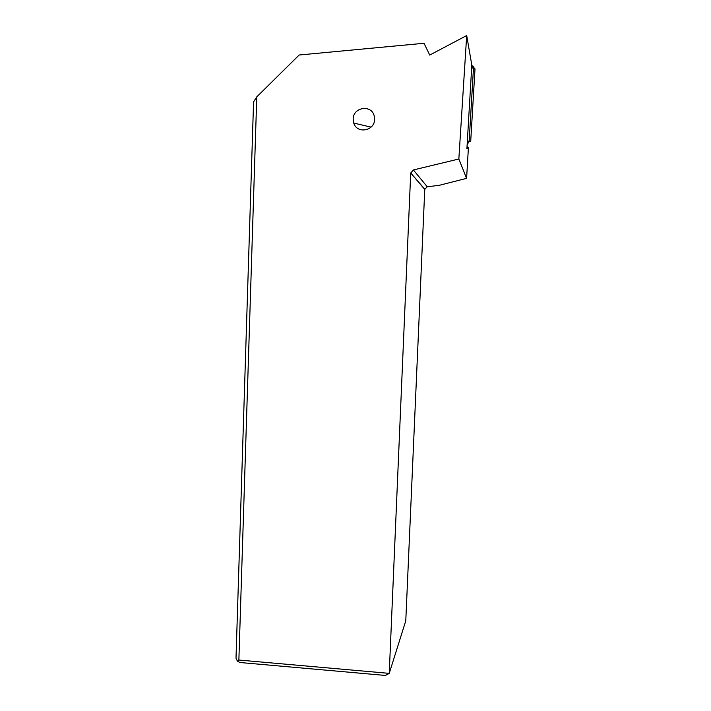 <?xml version="1.0" encoding="UTF-8"?>
<svg xmlns="http://www.w3.org/2000/svg" width="711" height="711" viewBox="0 0 711 711"><rect width="100%" height="100%" fill="white"/><g stroke="black" fill="none" stroke-linecap="round" stroke-linejoin="round"><path stroke-width="1.07" d="M256.769 96.874L238.869 660.039L237.376 661.088L236.008 658.173L253.569 101.895L256.769 96.874L299.162 55.005L424.023 43.273L429.728 55.067L466.692 35.55L458.844 159.006L413.393 169.956L410.727 172.995L424.76 189.419L405.785 620.783L389.237 673.37L410.7 173.244M238.869 660.039L389.237 673.37L385.451 675.45L239.847 662.492L237.376 661.088M353.18 119.084C353.074 107.094 371.515 104.25 374.199 115.884L374.599 119.324C374.67 131.02 356.94 134.175 353.758 123.074L353.18 119.084M424.76 189.419L427.035 186.851L439.451 185.26L466.594 178.363L458.844 159.006M466.594 178.363L468.416 147.497L467.029 146.582M466.692 35.55L471.82 65.083L466.905 148.67L468.416 147.497M474.984 69.287L473.473 68.114L469.153 141.222L470.691 141.667L474.984 69.287L472.993 66.203M467.127 144.884L469.153 141.222L467.349 141.089M471.651 67.892L473.473 68.114L471.82 65.145M413.393 169.956L427.258 186.815M353.758 123.074L371.062 127.127M410.727 172.995L424.778 189.197M473.473 67.669L474.984 68.851"/></g></svg>
